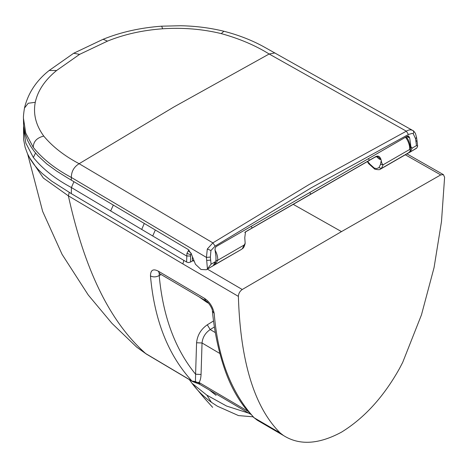 <?xml version="1.0" encoding="UTF-8"?>
<svg xmlns="http://www.w3.org/2000/svg" width="468" height="468" viewBox="0 0 468 468"><rect width="100%" height="100%" fill="white"/><g stroke="black" fill="none" stroke-linecap="round" stroke-linejoin="round"><path stroke-width="0.7" d="M410.19 146.437L410.594 144.261L409.664 137.861L408.599 136.001L406.985 136.393L216.9 246.133C215.461 246.911 214.87 248.262 215.116 250.187L215.959 256.634L215.97 260.489L213.273 265.613L215.327 261.741M406.71 136.551L408.371 137.434L407.856 135.989M409.488 152.036L410.407 151.796L412.197 148.075C411.144 147.537 410.606 146.268 410.594 144.261M206.335 269.749L213.273 265.613L206.335 269.749L201.012 269.486L195.448 264.262L191.424 254.153L188.3 249.573L67.45 177.852L56.727 171.142L46.765 163.917L37.908 155.715L34.035 151.135L30.607 146.162L27.583 140.499L25.114 133.819L23.616 126.027L23.447 118.264L25.758 133.076L33.24 147.338C33.404 141.517 36.908 137.767 43.752 136.089C52.451 146.589 64.239 155.791 79.127 163.706L212.864 242.88L207.306 249.017L206.429 257.418L71.341 177.448C55.189 168.849 42.489 158.816 33.24 147.338M412.893 130.566L264.402 47.128C252.439 40.441 238.932 35.147 223.885 31.245L223.885 31.245C210.038 27.864 195.642 26.032 180.701 25.74L161.7 26.179C140.406 27.735 120.867 32.105 103.095 39.289L107.494 41.12C124.102 34.369 142.477 30.256 162.618 28.782C182.906 27.448 202.451 29.057 221.259 33.608C239.429 38.639 255.388 45.437 269.147 54.001L406.335 131.18C408.64 129.735 410.752 129.49 412.682 130.443L412.893 130.566C413.367 130.595 414.227 131.566 415.467 133.479L416.549 137.463L415.525 138.622L413.232 133.725L412.185 133.386L408.424 134.503L311.325 187.773L215.134 246.104L210.939 250.515L210.36 257.072L211.068 264.198L215.227 261.793M103.095 39.289L73.692 53.253L79.595 54.37L56.61 70.498C44.858 80.116 37.744 90.722 35.264 102.311C33.041 113.976 35.872 125.231 43.752 136.089M207.113 269.17L207.429 268.843L206.429 257.418L210.36 257.072M211.068 264.198L207.429 268.843M412.524 130.35L412.682 130.443C413.8 131.052 413.981 132.146 413.232 133.725M412.296 148.023L416.45 145.624L417.649 146.098L416.877 147.917L409.646 152.369L416.567 148.239M214.619 264.753L241.476 249.385L242.26 248.795L244.249 244.963L217.76 260.255L215.479 263.736L213.431 265.543M251.076 226.401L252.205 227.928L245.501 231.835L244.776 237.691L245.162 243.237L244.249 244.963M405.469 137.264L406.803 139.072C408.827 142.611 409.81 146.057 409.757 149.409L410.424 149.912L409.892 151.492L408.301 153.071L380.665 169.024L381.42 168.451L383.175 164.754C382.21 164.338 381.566 162.911 381.233 160.465L380.864 159.12L380.361 159.483C379.168 159.237 377.898 158.178 376.541 156.3M215.959 260.536L217.76 260.255C217.86 256.879 216.912 253.416 214.906 249.859M190.54 262.039L188.393 262.63L186.592 262.027L186.931 253.358L188.341 250.795L191.272 253.387L190.628 254.715L190.54 262.039L193.401 260.454M215.479 263.736L215.45 262.56M188.341 250.795L189.06 250.058M155.282 230.086L152.726 235.995L71.411 187.551C55.288 178.934 42.6 168.907 33.351 157.476L25.816 143.079L23.54 128.08L23.616 139.493L25.114 147.285L27.583 153.96L30.607 159.629L34.035 164.601L37.908 169.176L42.167 173.423L51.65 181.104L71.317 193.629L71.411 187.551L73.921 181.713M383.175 164.754L380.531 164.426L381.233 160.465M367.801 161.314L368.924 163.262L369.451 163.18M186.592 262.027L71.317 193.629M252.205 227.928L375.523 156.733C377.933 155.353 379.718 156.148 380.864 159.12M383.274 164.695L409.757 149.409L410.372 148.689M374.663 157.336L374.786 157.266C376.992 155.99 378.852 156.733 380.361 159.483M280.274 433.029C250.813 403.861 240.055 351.737 238.382 296.379C238.551 293.489 239.844 291.195 242.249 289.499L341.494 231.607L440.733 174.903L443.448 174.652L444.6 177.319L441.488 221.563L434.076 267.538L421.463 314.87L402.714 362.343L399.438 368.638C383.579 396.952 364.262 418.129 341.494 432.157C318.72 444.425 299.403 445.554 283.544 435.55L257.295 420.223L283.544 435.55L280.274 433.029L254.118 417.76L257.394 420.282M159.249 273.429L159.196 275.529C162.899 316.181 175.026 349.081 195.589 374.23L196.578 342.763C197.326 335.275 200.895 329.285 207.295 324.798L210.179 329.56C205.323 332.894 202.609 337.37 202.041 342.98L201.059 374.447L195.589 374.23L195.46 381.56L192.74 381.619L197.081 382.374L195.46 381.56L191.979 381.075L192.529 381.502L146.238 353.989L136.703 347.133L145.712 353.574L191.979 381.075C168.176 355.148 154.341 320.106 150.474 275.95C150.532 270.048 153.141 268.456 158.301 271.171L204.44 298.338C209.582 301.714 212.835 306.762 214.204 313.484C217.784 357.599 231.087 392.36 254.118 417.76L244.951 407.733C236.808 397.162 230.279 384.988 225.365 371.206C218.813 352.673 214.49 332.596 212.384 310.98L214.204 313.484M238.382 296.379L182.894 263.94L68.369 195.846L43.366 178.062L29.075 156.967M161.238 274.587L159.196 275.529C156.218 277.167 153.311 277.308 150.474 275.95M158.301 271.171L159.588 273.61L205.727 300.778L204.44 298.338M201.059 374.447C200.883 378.103 200.222 380.788 199.07 382.491L199.883 384.409L199.099 384.012L198.303 382.397L197.081 382.374L197.59 383.456L192.991 381.753M247.742 411.144L199.07 382.491L198.303 382.397M206.827 301.55L206.452 302.059L199.216 296.958M248.771 413.191L226.53 406.025L206.856 395.15L192.032 383.321M192.114 383.427C197.262 390.394 203.703 396.688 211.431 402.322L206.856 395.15M408.371 137.434L409.664 137.861M215.842 260.98L215.97 260.489M412.197 148.075L409.945 147.777M274.95 52.925L269.147 54.001L174.102 106.856L79.127 163.706C73.973 166.889 71.376 171.475 71.341 177.448L71.317 180.162M215.134 246.104L212.864 242.88L309.137 184.509L406.335 131.18L408.424 134.503M207.306 249.017L210.939 250.515M206.762 260.419L210.694 260.12M56.61 70.498L49.169 70.475C36.252 80.689 28.021 93.231 24.471 108.09L28.215 103.258L35.264 102.311M49.169 70.475L73.692 53.253M223.885 31.245L221.259 33.608M161.7 26.179L162.618 28.782M79.595 54.37L107.494 41.12M415.525 138.622L415.958 141.617L416.976 140.453L416.549 137.463M415.958 141.617L416.45 145.624M244.957 243.986L244.343 244.904M242.693 248.496L242.693 248.496C243.489 248.017 244.243 246.595 244.957 244.232L245.162 243.237M367.38 161.554L368.579 163.607L374.792 169.17L374.265 168.076L368.924 163.262M380.531 164.426L378.934 167.667L381.42 168.451L409.061 152.498M406.803 139.072L407.16 138.926M192.389 260.974L192.366 257.663M152.726 235.995L186.597 255.99L190.546 256.043M378.934 167.667L376.623 168.597L374.265 168.076M246.156 231.42L310.091 194.618L310.84 194.074L309.711 192.547M369.474 160.226L368.351 158.693M309.828 194.77L375.523 156.733M144.238 223.546L141.71 229.449M110.641 211.021L113.274 205.159M35.556 153.036L33.351 157.476M186.931 253.358L190.628 254.715M293.231 204.364L341.494 231.607M242.249 289.499L207.4 269.135M193.682 261.08L192.968 260.658M440.733 174.903L405.323 154.785M69.252 192.395L68.369 195.846C82.076 258.038 104.586 317.181 145.712 353.574L146.238 353.983M183.807 260.389L182.894 263.94M208.658 303.346L206.452 302.059M167.877 278.513L163.034 275.652M207.295 324.798L213.56 320.937M219.866 353.504L202.041 342.98L196.578 342.763M215.356 332.619L210.179 329.56L214.426 326.951M212.495 266.193L213.648 265.35M408.652 152.837L409.646 152.369M24.471 108.09C23.675 113.051 23.33 116.444 23.447 118.264M417.649 146.098L416.976 140.453M241.476 249.385L213.847 265.338M406.154 136.872L407.493 138.668C407.505 137.99 410.699 144.747 410.372 148.707L410.418 149.912M245.22 232.087L244.723 232.391M377.366 156.657L377.764 157.043C377.044 156.628 376.015 156.727 374.681 157.342L245.22 232.081M374.792 169.17C381.438 170.545 379.969 168.737 380.665 169.018M23.616 126.062L23.54 128.08M406.926 153.861L443.448 174.652M257.295 420.223L253.282 417.111M136.703 347.133L111.957 323.365L88.236 294.969L62.068 254.346L42.658 211.413L27.7 154.218M159.067 273.183L159.588 273.61M205.727 300.778C208.254 301.632 212.735 309.026 212.384 310.98M199.099 384.012L197.59 383.456M250.439 414.168L199.883 384.409M209.448 390.06L216.087 395.361M189.312 379.601L192.167 383.497M192.371 383.76L204.235 398.046L212.647 407.353M211.431 402.322L217.421 406.218L238.481 415.584L252.977 416.807"/></g></svg>
